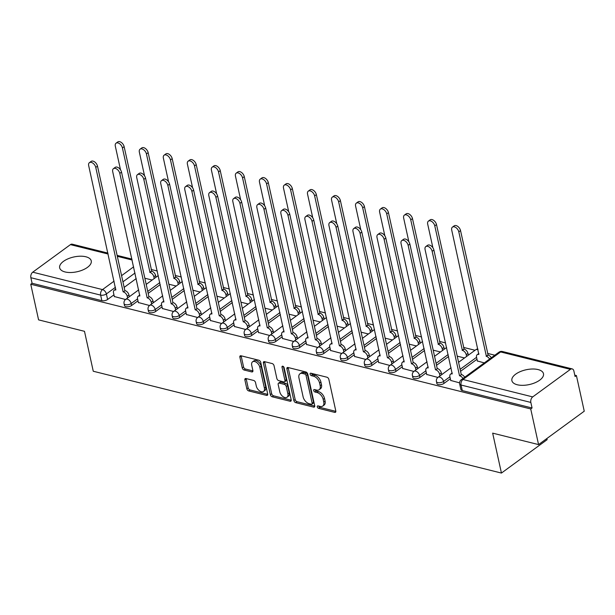 <?xml version="1.0" encoding="UTF-8"?>
<svg xmlns="http://www.w3.org/2000/svg" width="615" height="615" viewBox="0 0 615 615"><rect width="100%" height="100%" fill="white"/><g stroke="black" fill="none" stroke-linecap="round" stroke-linejoin="round"><path stroke-width="0.92" d="M317.286 406.869A1.422 0.861 -126.2 0 0 318.616 408.36L334.675 412.373A2.037 1.23 -126.2 0 0 335.49 412.258A2.037 1.23 -126.2 0 0 335.805 410.989L328.848 379.355A2.037 1.23 -126.2 0 0 326.949 377.218L310.882 373.213A1.422 0.861 -126.2 0 0 310.314 373.29A1.422 0.861 -126.2 0 0 310.098 374.181A1.422 0.861 -126.2 0 0 311.428 375.673L313.504 376.188A6.511 3.951 -126.2 0 1 319.577 383.022L320.161 385.659A6.511 3.951 -126.2 0 1 319.162 389.71A6.511 3.951 -126.2 0 1 316.556 390.079L314.48 389.556A1.422 0.861 -126.2 0 0 313.904 389.641A1.422 0.861 -126.2 0 0 313.688 390.525A1.422 0.861 -126.2 0 0 315.018 392.016L317.094 392.539A6.511 3.951 -126.2 0 1 323.175 399.366L323.751 402.002A6.511 3.951 -126.2 0 1 322.76 406.054A6.511 3.951 -126.2 0 1 320.154 406.423L318.07 405.9A1.422 0.861 -126.2 0 0 317.501 405.985A1.422 0.861 -126.2 0 0 317.286 406.869M318.655 406.046A1.422 0.861 -126.2 0 0 319.946 407.391L335.852 411.358M311.467 373.359A1.422 0.861 -126.2 0 0 312.758 374.696L314.834 375.219L313.504 376.188M315.065 389.702A1.422 0.861 -126.2 0 0 316.348 391.048L318.432 391.563L317.094 392.539M517.3 384.767A16.175 7.565 -12.4 0 0 535.027 382.753A16.175 7.565 -12.4 0 0 543.491 373.697A16.175 7.565 -12.4 0 0 538.079 369.577A16.175 7.565 -12.4 0 0 520.351 371.583A16.175 7.565 -12.4 0 0 511.888 380.647A16.175 7.565 -12.4 0 0 517.3 384.767M65.075 271.953A16.175 7.565 -12.4 0 0 82.794 269.947A16.175 7.565 -12.4 0 0 91.258 260.891A16.175 7.565 -12.4 0 0 85.846 256.77A16.175 7.565 -12.4 0 0 68.127 258.777A16.175 7.565 -12.4 0 0 59.663 267.832A16.175 7.565 -12.4 0 0 65.075 271.953M246 378.54A2.037 1.23 -126.2 0 0 245.185 378.656A2.037 1.23 -126.2 0 0 244.878 379.916L246.83 388.795A2.037 1.23 -126.2 0 0 248.721 390.932L266.564 395.384A2.037 1.23 -126.2 0 0 267.379 395.268A2.037 1.23 -126.2 0 0 267.694 394L260.737 362.366A2.037 1.23 -126.2 0 0 258.838 360.229L240.995 355.778A2.037 1.23 -126.2 0 0 240.181 355.893A2.037 1.23 -126.2 0 0 239.873 357.161L242.225 367.878A2.037 1.23 -126.2 0 0 244.124 370.015L251.758 371.921A2.037 1.23 -126.2 0 0 252.573 371.806A2.037 1.23 -126.2 0 0 252.888 370.538L251.72 365.225A5.443 3.298 -126.2 0 1 252.55 361.835A5.443 3.298 -126.2 0 1 256.678 362.496A5.443 3.298 -126.2 0 1 259.807 367.24L264.389 388.065A5.443 3.298 -126.2 0 1 263.558 391.455A5.443 3.298 -126.2 0 1 259.43 390.786A5.443 3.298 -126.2 0 1 256.294 386.051L255.532 382.576A2.037 1.23 -126.2 0 0 253.634 380.447L246 378.54M532.713 396.906L570.413 369.354A4.151 2.668 104 0 1 572.204 368.908A4.151 2.668 104 0 1 573.864 370.983L575.087 376.534L576.416 375.565L584.25 411.197L538.563 444.591L492.661 433.137L501.44 473.066L93.265 371.245L84.486 331.316L38.584 319.869L30.75 284.238L530.73 408.952L532.06 407.983L530.837 402.433L461.066 385.028A4.151 1.937 167.6 0 1 459.674 383.968L460.896 389.518A4.151 1.937 167.6 0 0 462.288 390.579L461.066 385.028A4.151 2.668 104 0 1 462.941 379.493L532.713 396.906A4.151 2.668 104 0 0 530.837 402.433M538.563 444.591L530.73 408.952M293.847 400.526A2.037 1.23 -126.2 0 0 295.746 402.656L313.589 407.107A2.037 1.23 -126.2 0 0 314.403 406.999A2.037 1.23 -126.2 0 0 314.711 405.731L307.754 374.089A2.037 1.23 -126.2 0 0 305.855 371.96L288.02 367.509A2.037 1.23 -126.2 0 0 287.205 367.624A2.037 1.23 -126.2 0 0 286.89 368.885L293.847 400.526L295.177 399.55A2.037 1.23 -126.2 0 0 297.076 401.687L314.757 406.1M290.072 401.241L272.237 396.798A2.037 1.23 -126.2 0 1 270.339 394.661L263.381 363.027A2.037 1.23 -126.2 0 1 263.689 361.758A2.037 1.23 -126.2 0 1 264.504 361.643L272.145 363.55A2.037 1.23 -126.2 0 1 274.036 365.679L276.858 378.509A2.037 1.23 -126.2 0 0 278.756 380.647L283.822 381.907A2.037 1.23 -126.2 0 0 284.637 381.8A2.037 1.23 -126.2 0 0 284.953 380.531L282.016 367.17A1.422 0.861 -126.2 0 1 282.231 366.286A1.422 0.861 -126.2 0 1 283.307 366.463A1.422 0.861 -126.2 0 1 284.13 367.701L291.203 399.865A2.037 1.23 -126.2 0 1 290.887 401.134A2.037 1.23 -126.2 0 1 290.072 401.241L291.249 400.388M136.222 278.572L124.153 287.389M113.96 294.839L107.602 299.49L106.38 293.939A4.151 1.937 167.6 0 1 100.637 295.115L30.865 277.711A4.151 2.668 -76 0 1 32.741 272.184L70.433 244.632A4.151 2.668 -76 0 1 72.224 244.186L107.909 253.088M576.416 375.565L574.779 375.158M494.829 355.209L487.534 353.394M475.041 350.273L463.51 347.398M445.606 342.932L439.479 341.402M421.582 336.935L415.448 335.406M397.551 330.947L391.424 329.417M373.52 324.951L367.393 323.421M349.497 318.954L343.362 317.425M325.466 312.966L319.339 311.436M301.435 306.97L295.308 305.44M277.411 300.973L271.276 299.444M253.38 294.977L247.253 293.447M229.349 288.989L223.222 287.459M205.325 282.992L199.191 281.462M181.294 276.996L175.167 275.466M157.271 271.007L151.136 269.478M546.873 438.51L547.127 439.679L501.44 473.066M30.75 284.238L32.08 283.261L30.865 277.711M477.371 360.982L484.305 362.904M450.726 380.447L459.59 382.853M426.702 374.458L437.88 377.433M402.671 368.462L413.857 371.445M378.64 362.466L389.825 365.448M354.617 356.477L365.794 359.452M330.586 350.481L341.771 353.464M306.554 344.485L317.74 347.467M282.531 338.488L293.709 341.471M258.5 332.5L269.685 335.483M234.469 326.504L245.654 329.486M210.445 320.507L221.623 323.49M186.414 314.519L197.6 317.494M162.383 308.522L173.568 311.505M138.36 302.526L149.537 305.509M160.246 284.568L148.184 293.386M137.983 300.835L131.633 305.478L131.195 303.51A4.151 1.937 167.6 0 1 126.89 304.832A4.151 1.937 167.6 0 1 124.069 303.633L124.499 305.601A4.151 1.937 -12.4 0 0 127.328 306.808A4.151 1.937 -12.4 0 0 131.633 305.478M184.277 290.557L172.215 299.374M162.014 306.831L155.656 311.474L155.226 309.506A4.151 1.937 167.6 0 1 150.921 310.829A4.151 1.937 167.6 0 1 148.092 309.629L148.53 311.597A4.151 1.937 -12.4 0 0 151.352 312.797A4.151 1.937 -12.4 0 0 155.656 311.474M208.308 296.553L196.239 305.371M186.045 312.827L179.688 317.471L179.257 315.503A4.151 1.937 167.6 0 1 174.952 316.825A4.151 1.937 167.6 0 1 172.123 315.618L172.554 317.594A4.151 1.937 -12.4 0 0 175.383 318.793A4.151 1.937 -12.4 0 0 179.688 317.471M232.332 302.549L220.27 311.367M210.069 318.816L203.719 323.467L203.281 321.491A4.151 1.937 167.6 0 1 198.976 322.814A4.151 1.937 167.6 0 1 196.154 321.614L196.585 323.582A4.151 1.937 -12.4 0 0 199.414 324.789A4.151 1.937 -12.4 0 0 203.719 323.467M256.363 308.538L244.301 317.355M234.1 324.812L227.742 329.456L227.312 327.488A4.151 1.937 167.6 0 1 223.007 328.81A4.151 1.937 167.6 0 1 220.178 327.611L220.616 329.579A4.151 1.937 -12.4 0 0 223.437 330.778A4.151 1.937 -12.4 0 0 227.742 329.456M280.394 314.534L268.325 323.352M258.131 330.809L251.773 335.452L251.343 333.484A4.151 1.937 167.6 0 1 247.038 334.806A4.151 1.937 167.6 0 1 244.209 333.607L244.639 335.575A4.151 1.937 -12.4 0 0 247.468 336.774A4.151 1.937 -12.4 0 0 251.773 335.452M304.417 320.53L292.356 329.348M282.154 336.797L275.804 341.448L275.366 339.472A4.151 1.937 167.6 0 1 271.061 340.802A4.151 1.937 167.6 0 1 268.24 339.595L268.67 341.571A4.151 1.937 -12.4 0 0 271.499 342.77A4.151 1.937 -12.4 0 0 275.804 341.448M328.448 326.519L316.379 335.344M306.185 342.793L299.828 347.437L299.397 345.469A4.151 1.937 167.6 0 1 295.092 346.791A4.151 1.937 167.6 0 1 292.263 345.592L292.702 347.56A4.151 1.937 -12.4 0 0 295.523 348.767A4.151 1.937 -12.4 0 0 299.828 347.437M352.48 332.515L340.41 341.333M330.217 348.79L323.859 353.433L323.429 351.465A4.151 1.937 167.6 0 1 319.124 352.787A4.151 1.937 167.6 0 1 316.295 351.588L316.725 353.556A4.151 1.937 -12.4 0 0 319.554 354.755A4.151 1.937 -12.4 0 0 323.859 353.433M376.503 338.511L364.441 347.329M354.24 354.786L347.89 359.429L347.452 357.461A4.151 1.937 167.6 0 1 343.147 358.783A4.151 1.937 167.6 0 1 340.326 357.576L340.756 359.552A4.151 1.937 -12.4 0 0 343.585 360.751A4.151 1.937 -12.4 0 0 347.89 359.429M400.534 344.508L388.465 353.325M378.271 360.774L371.914 365.418L371.483 363.45A4.151 1.937 167.6 0 1 367.178 364.772A4.151 1.937 167.6 0 1 364.349 363.573L364.78 365.541A4.151 1.937 -12.4 0 0 367.609 366.748A4.151 1.937 -12.4 0 0 371.914 365.418M424.565 350.496L412.496 359.314M402.302 366.771L395.945 371.414L395.514 369.446A4.151 1.937 167.6 0 1 391.209 370.768A4.151 1.937 167.6 0 1 388.38 369.569L388.811 371.537A4.151 1.937 -12.4 0 0 391.64 372.736A4.151 1.937 -12.4 0 0 395.945 371.414M448.589 356.492L436.527 365.31M426.326 372.767L419.976 377.41L419.538 375.442A4.151 1.937 167.6 0 1 415.233 376.764A4.151 1.937 167.6 0 1 412.404 375.565L412.842 377.533A4.151 1.937 -12.4 0 0 415.671 378.732A4.151 1.937 -12.4 0 0 419.976 377.41M476.994 359.291L460.55 371.306M450.357 378.755L443.999 383.406L443.569 381.431A4.151 1.937 167.6 0 1 439.264 382.761A4.151 1.937 167.6 0 1 436.435 381.554L436.865 383.522A4.151 1.937 -12.4 0 0 439.694 384.729A4.151 1.937 -12.4 0 0 443.999 383.406M114.329 296.53L125.514 299.513M32.08 283.261L101.859 300.666A4.151 1.937 -12.4 0 0 107.602 299.49M532.06 407.983L462.288 390.579M457.222 356.147L464.517 357.961M433.191 350.15L440.486 351.972M409.167 344.154L416.463 345.976M385.136 338.165L392.432 339.98M361.105 332.169L368.4 333.991M337.082 326.173L344.377 327.995M313.05 320.184L320.346 321.999M289.019 314.188L296.315 316.01M264.996 308.192L272.291 310.014M240.965 302.196L248.26 304.018M216.934 296.207L224.229 298.021M192.91 290.211L200.206 292.033M168.879 284.215L176.174 286.036M144.848 278.226L152.143 280.04M322.76 406.054L324.09 405.085A6.511 3.951 -126.2 0 0 325.081 401.034L323.751 402.002M318.432 391.563A6.511 3.951 -126.2 0 1 324.505 398.397L325.081 401.034M319.162 389.71L320.5 388.734A6.511 3.951 -126.2 0 0 321.491 384.683L320.161 385.659M314.834 375.219A6.511 3.951 -126.2 0 1 320.907 382.046L321.491 384.683M288.174 367.547A2.037 1.23 -126.2 0 0 288.22 367.916L295.177 399.55M311.382 404.232A1.422 0.861 -126.2 0 0 311.951 404.155A1.422 0.861 -126.2 0 0 312.166 403.271L306.062 375.496A1.422 0.861 -126.2 0 0 304.733 374.005L302.542 373.459A6.511 3.951 -126.2 0 0 299.936 373.82A6.511 3.951 -126.2 0 0 298.944 377.871L303.118 396.86A6.511 3.951 -126.2 0 0 309.191 403.686L311.382 404.232M311.951 404.155L313.281 403.179A1.422 0.861 -126.2 0 0 313.504 402.295L312.166 403.271M299.936 373.82L301.265 372.851A6.511 3.951 -126.2 0 1 303.871 372.482L306.07 373.028A1.422 0.861 -126.2 0 1 307.392 374.527L313.504 402.295M291.249 400.234L273.567 395.822L272.237 396.798M264.665 361.682A2.037 1.23 -126.2 0 0 264.711 362.05L271.669 393.685A2.037 1.23 -126.2 0 0 273.567 395.822M284.637 381.8L285.967 380.823A2.037 1.23 -126.2 0 0 286.283 379.555L283.423 366.548M279.787 391.824A5.443 3.298 -126.2 0 0 282.915 396.567A5.443 3.298 -126.2 0 0 287.044 397.229A5.443 3.298 -126.2 0 0 287.874 393.846L286.259 386.504A2.037 1.23 -126.2 0 0 284.368 384.375L279.302 383.107A2.037 1.23 -126.2 0 0 278.487 383.222A2.037 1.23 -126.2 0 0 278.172 384.49L279.787 391.824M287.044 397.229L288.381 396.26A5.443 3.298 -126.2 0 0 289.211 392.87L287.874 393.846M278.487 383.222L279.817 382.246A2.037 1.23 -126.2 0 1 280.632 382.138L285.698 383.399A2.037 1.23 -126.2 0 1 287.597 385.536L289.211 392.87M263.558 391.455L264.888 390.479A5.443 3.298 -126.2 0 0 265.718 387.096L264.389 388.065M252.55 361.835L253.88 360.859A5.443 3.298 -126.2 0 1 258.008 361.528A5.443 3.298 -126.2 0 1 261.137 366.263L265.718 387.096M241.157 355.816A2.037 1.23 -126.2 0 0 241.203 356.185L243.563 366.909A2.037 1.23 -126.2 0 0 245.462 369.038L252.934 370.907M246.161 378.579A2.037 1.23 -126.2 0 0 246.208 378.948L248.16 387.819A2.037 1.23 -126.2 0 0 250.059 389.956L267.74 394.369M489.594 359.037A4.151 2.514 -126.2 0 0 486.396 356.354L458.805 231.847A4.774 2.89 -126.2 0 0 456.061 227.696A4.774 2.89 -126.2 0 0 452.448 227.112A4.774 2.89 -126.2 0 0 451.718 230.079L478.847 354.471A4.151 2.514 -126.2 0 0 477.186 354.701A4.151 2.514 -126.2 0 0 476.556 357.284L477.409 361.182M452.448 227.112L454.178 225.851A4.774 2.89 53.8 0 1 457.791 226.428A4.774 2.89 53.8 0 1 460.535 230.579L488.126 355.086A4.151 2.514 53.8 0 1 491.324 357.769M487.895 355.032L486.165 356.293M462.957 378.502A4.151 2.514 -126.2 0 0 459.759 375.827L461.488 374.558A4.151 2.514 53.8 0 1 464.686 377.241M459.528 375.765L432.161 251.32A4.774 2.89 -126.2 0 0 429.424 247.168A4.774 2.89 -126.2 0 0 425.803 246.584L427.54 245.316A4.774 2.89 53.8 0 1 431.153 245.9A4.774 2.89 53.8 0 1 433.898 250.051L461.258 374.504M425.803 246.584A4.774 2.89 -126.2 0 0 425.08 249.552L452.21 373.943A4.151 2.514 -126.2 0 0 450.549 374.174A4.151 2.514 -126.2 0 0 449.919 376.757L450.772 380.654M466.616 356.431L466.239 354.709A4.151 2.514 -126.2 0 0 462.365 350.358L434.774 225.851A4.774 2.89 -126.2 0 0 432.038 221.7A4.774 2.89 -126.2 0 0 428.417 221.116A4.774 2.89 -126.2 0 0 427.686 224.083L432.899 247.768M428.417 221.116L430.146 219.855A4.774 2.89 53.8 0 1 433.767 220.439A4.774 2.89 53.8 0 1 436.504 224.59L464.102 349.097A4.151 2.514 53.8 0 1 467.969 353.44L466.239 354.709M468.346 355.163L467.969 353.44M463.871 349.036L462.134 350.304M442.585 350.435L442.208 348.713A4.151 2.514 -126.2 0 0 438.341 344.362L410.743 219.863A4.774 2.89 -126.2 0 0 408.006 215.711A4.774 2.89 -126.2 0 0 404.386 215.127A4.774 2.89 -126.2 0 0 403.663 218.094L408.867 241.772M404.386 215.127L406.123 213.859A4.774 2.89 53.8 0 1 409.736 214.443A4.774 2.89 53.8 0 1 412.481 218.594L440.071 343.101A4.151 2.514 53.8 0 1 443.938 347.452L442.208 348.713M444.314 349.174L443.938 347.452M439.84 343.039L438.111 344.308M439.971 375.903L439.594 374.181A4.151 2.514 -126.2 0 0 435.727 369.83L437.457 368.562A4.151 2.514 53.8 0 1 441.324 372.913L441.708 374.635M435.497 369.769L408.137 245.324A4.774 2.89 -126.2 0 0 405.393 241.172A4.774 2.89 -126.2 0 0 401.779 240.588L403.509 239.327A4.774 2.89 53.8 0 1 407.122 239.904A4.774 2.89 53.8 0 1 409.867 244.063L437.227 368.508M401.779 240.588A4.774 2.89 -126.2 0 0 401.049 243.555L428.178 367.947A4.151 2.514 -126.2 0 0 426.518 368.177A4.151 2.514 -126.2 0 0 425.888 370.76L426.741 374.658M415.948 369.907L415.563 368.185A4.151 2.514 -126.2 0 0 411.696 363.834L413.434 362.573A4.151 2.514 53.8 0 1 417.301 366.917L417.677 368.639M411.466 363.78L384.106 239.327A4.774 2.89 -126.2 0 0 381.369 235.176A4.774 2.89 -126.2 0 0 377.748 234.599L379.478 233.331A4.774 2.89 53.8 0 1 383.099 233.915A4.774 2.89 53.8 0 1 385.836 238.067L413.203 362.512M377.748 234.599A4.774 2.89 -126.2 0 0 377.018 237.567L404.155 361.951A4.151 2.514 -126.2 0 0 402.494 362.189A4.151 2.514 -126.2 0 0 401.856 364.764L402.717 368.662M418.554 344.446L418.177 342.724A4.151 2.514 -126.2 0 0 414.31 338.373L386.72 213.866A4.774 2.89 -126.2 0 0 383.975 209.715A4.774 2.89 -126.2 0 0 380.362 209.131A4.774 2.89 -126.2 0 0 379.632 212.098L384.836 235.776M380.362 209.131L382.092 207.862A4.774 2.89 53.8 0 1 385.705 208.447A4.774 2.89 53.8 0 1 388.449 212.598L416.04 337.105A4.151 2.514 53.8 0 1 419.907 341.456L418.177 342.724M420.291 343.178L419.907 341.456M415.809 337.051L414.079 338.312M394.53 338.45L394.154 336.728A4.151 2.514 -126.2 0 0 390.279 332.377L362.689 207.87A4.774 2.89 -126.2 0 0 359.952 203.719A4.774 2.89 -126.2 0 0 356.331 203.135A4.774 2.89 -126.2 0 0 355.601 206.102L360.813 229.779M356.331 203.135L358.061 201.874A4.774 2.89 53.8 0 1 361.682 202.458A4.774 2.89 53.8 0 1 364.418 206.609L392.016 331.108A4.151 2.514 53.8 0 1 395.883 335.459L394.154 336.728M396.26 337.181L395.883 335.459M391.786 331.055L390.048 332.323M370.499 332.454L370.122 330.732A4.151 2.514 -126.2 0 0 366.256 326.381L338.657 201.881A4.774 2.89 -126.2 0 0 335.921 197.722A4.774 2.89 -126.2 0 0 332.3 197.146A4.774 2.89 -126.2 0 0 331.577 200.113L336.782 223.791M332.3 197.146L334.037 195.878A4.774 2.89 53.8 0 1 337.65 196.462A4.774 2.89 53.8 0 1 340.395 200.613L367.985 325.12A4.151 2.514 53.8 0 1 371.852 329.471L370.122 330.732M372.229 331.193L371.852 329.471M367.755 325.058L366.025 326.327M391.916 363.911L391.54 362.189A4.151 2.514 -126.2 0 0 387.673 357.845L389.403 356.577A4.151 2.514 53.8 0 1 393.269 360.928L393.646 362.65M387.442 357.784L360.075 233.339A4.774 2.89 -126.2 0 0 357.338 229.187A4.774 2.89 -126.2 0 0 353.717 228.603L355.455 227.335A4.774 2.89 53.8 0 1 359.068 227.919A4.774 2.89 53.8 0 1 361.812 232.07L389.172 356.516M353.717 228.603A4.774 2.89 -126.2 0 0 352.995 231.571L380.124 355.962A4.151 2.514 -126.2 0 0 378.463 356.193A4.151 2.514 -126.2 0 0 377.833 358.776L378.686 362.673M367.885 357.922L367.509 356.2A4.151 2.514 -126.2 0 0 363.642 351.849L365.372 350.581A4.151 2.514 53.8 0 1 369.238 354.932L369.623 356.654M363.411 351.788L336.051 227.342A4.774 2.89 -126.2 0 0 333.307 223.191A4.774 2.89 -126.2 0 0 329.694 222.607L331.424 221.346A4.774 2.89 53.8 0 1 335.037 221.923A4.774 2.89 53.8 0 1 337.781 226.074L365.141 350.527M329.694 222.607A4.774 2.89 -126.2 0 0 328.964 225.574L356.093 349.966A4.151 2.514 -126.2 0 0 354.432 350.196A4.151 2.514 -126.2 0 0 353.802 352.779L354.655 356.677M343.862 351.926L343.485 350.204A4.151 2.514 -126.2 0 0 339.611 345.853L341.348 344.592A4.151 2.514 53.8 0 1 345.215 348.936L345.592 350.658M339.38 345.799L312.02 221.346A4.774 2.89 -126.2 0 0 309.284 217.195A4.774 2.89 -126.2 0 0 305.663 216.611L307.392 215.35A4.774 2.89 53.8 0 1 311.013 215.934A4.774 2.89 53.8 0 1 313.75 220.085L341.117 344.531M305.663 216.611A4.774 2.89 -126.2 0 0 304.932 219.578L332.069 343.97A4.151 2.514 -126.2 0 0 330.409 344.2A4.151 2.514 -126.2 0 0 329.771 346.783L330.632 350.681M346.468 326.457L346.091 324.735A4.151 2.514 -126.2 0 0 342.224 320.392L314.634 195.885A4.774 2.89 -126.2 0 0 311.89 191.734A4.774 2.89 -126.2 0 0 308.276 191.15A4.774 2.89 -126.2 0 0 307.546 194.117L312.751 217.795M308.276 191.15L310.006 189.881A4.774 2.89 53.8 0 1 313.619 190.465A4.774 2.89 53.8 0 1 316.364 194.617L343.954 319.124A4.151 2.514 53.8 0 1 347.821 323.475L346.091 324.735M348.205 325.197L347.821 323.475M343.724 319.062L341.994 320.33M319.831 345.93L319.454 344.208A4.151 2.514 -126.2 0 0 315.587 339.857L317.317 338.596A4.151 2.514 53.8 0 1 321.184 342.947L321.56 344.669M315.357 339.803L287.989 215.358A4.774 2.89 -126.2 0 0 285.252 211.206A4.774 2.89 -126.2 0 0 281.632 210.622L283.369 209.354A4.774 2.89 53.8 0 1 286.982 209.938A4.774 2.89 53.8 0 1 289.726 214.089L317.086 338.534M281.632 210.622A4.774 2.89 -126.2 0 0 280.909 213.589L308.038 337.981A4.151 2.514 -126.2 0 0 306.378 338.212A4.151 2.514 -126.2 0 0 305.747 340.787L306.601 344.692M322.445 320.469L322.068 318.747A4.151 2.514 -126.2 0 0 318.193 314.396L290.603 189.889A4.774 2.89 -126.2 0 0 287.866 185.738A4.774 2.89 -126.2 0 0 284.245 185.153A4.774 2.89 -126.2 0 0 283.515 188.121L288.727 211.798M284.245 185.153L285.975 183.893A4.774 2.89 53.8 0 1 289.596 184.469A4.774 2.89 53.8 0 1 292.333 188.628L319.931 313.127A4.151 2.514 53.8 0 1 323.798 317.478L322.068 318.747M324.174 319.2L323.798 317.478M319.7 313.073L317.963 314.334M295.8 339.941L295.423 338.219A4.151 2.514 -126.2 0 0 291.556 333.868L293.286 332.6A4.151 2.514 53.8 0 1 297.153 336.951L297.537 338.673M291.325 333.807L263.966 209.361A4.774 2.89 -126.2 0 0 261.221 205.21A4.774 2.89 -126.2 0 0 257.608 204.626L259.338 203.357A4.774 2.89 53.8 0 1 262.951 203.942A4.774 2.89 53.8 0 1 265.695 208.093L293.055 332.546M257.608 204.626A4.774 2.89 -126.2 0 0 256.878 207.593L284.007 331.985A4.151 2.514 -126.2 0 0 282.346 332.215A4.151 2.514 -126.2 0 0 281.716 334.798L282.569 338.696M298.413 314.473L298.037 312.751A4.151 2.514 -126.2 0 0 294.17 308.399L266.572 183.893A4.774 2.89 -126.2 0 0 263.835 179.741A4.774 2.89 -126.2 0 0 260.214 179.165A4.774 2.89 -126.2 0 0 259.492 182.132L264.696 205.81M260.214 179.165L261.952 177.896A4.774 2.89 53.8 0 1 265.565 178.481A4.774 2.89 53.8 0 1 268.309 182.632L295.9 307.139A4.151 2.514 53.8 0 1 299.766 311.482L298.037 312.751M300.143 313.204L299.766 311.482M295.669 307.077L293.939 308.346M271.776 333.945L271.4 332.223A4.151 2.514 -126.2 0 0 267.525 327.872L269.262 326.603A4.151 2.514 53.8 0 1 273.129 330.955L273.506 332.677M267.294 327.818L239.935 203.365A4.774 2.89 -126.2 0 0 237.198 199.214A4.774 2.89 -126.2 0 0 233.577 198.63L235.307 197.369A4.774 2.89 53.8 0 1 238.928 197.953A4.774 2.89 53.8 0 1 241.664 202.104L269.032 326.55M233.577 198.63A4.774 2.89 -126.2 0 0 232.847 201.597L259.984 325.988A4.151 2.514 -126.2 0 0 258.323 326.219A4.151 2.514 -126.2 0 0 257.685 328.802L258.546 332.7M274.39 308.476L274.006 306.754A4.151 2.514 -126.2 0 0 270.139 302.411L242.548 177.904A4.774 2.89 -126.2 0 0 239.804 173.753A4.774 2.89 -126.2 0 0 236.191 173.169A4.774 2.89 -126.2 0 0 235.46 176.136L240.665 199.814M236.191 173.169L237.92 171.9A4.774 2.89 53.8 0 1 241.541 172.484A4.774 2.89 53.8 0 1 244.278 176.636L271.868 301.142A4.151 2.514 53.8 0 1 275.743 305.494L274.006 306.754M276.12 307.216L275.743 305.494M271.638 301.081L269.908 302.349M247.745 327.949L247.368 326.227A4.151 2.514 -126.2 0 0 243.502 321.876L245.231 320.615A4.151 2.514 53.8 0 1 249.098 324.966L249.475 326.688M243.271 321.822L215.903 197.377A4.774 2.89 -126.2 0 0 213.167 193.218A4.774 2.89 -126.2 0 0 209.546 192.641L211.283 191.373A4.774 2.89 53.8 0 1 214.896 191.957A4.774 2.89 53.8 0 1 217.641 196.108L245.001 320.553M209.546 192.641A4.774 2.89 -126.2 0 0 208.823 195.608L235.952 319.992A4.151 2.514 -126.2 0 0 234.292 320.231A4.151 2.514 -126.2 0 0 233.662 322.806L234.515 326.703M250.359 302.488L249.982 300.766A4.151 2.514 -126.2 0 0 246.108 296.415L218.517 171.908A4.774 2.89 -126.2 0 0 215.78 167.757A4.774 2.89 -126.2 0 0 212.16 167.172A4.774 2.89 -126.2 0 0 211.429 170.14L216.641 193.817M212.16 167.172L213.889 165.904A4.774 2.89 53.8 0 1 217.51 166.488A4.774 2.89 53.8 0 1 220.247 170.639L247.845 295.146A4.151 2.514 53.8 0 1 251.712 299.497L249.982 300.766M252.089 301.219L251.712 299.497M247.614 295.092L245.877 296.353M223.714 321.953L223.337 320.231A4.151 2.514 -126.2 0 0 219.47 315.887L221.2 314.619A4.151 2.514 53.8 0 1 225.067 318.97L225.451 320.692M219.24 315.826L191.88 191.38A4.774 2.89 -126.2 0 0 189.136 187.229A4.774 2.89 -126.2 0 0 185.522 186.645L187.252 185.376A4.774 2.89 53.8 0 1 190.865 185.961A4.774 2.89 53.8 0 1 193.61 190.112L220.97 314.557M185.522 186.645A4.774 2.89 -126.2 0 0 184.792 189.612L211.921 314.004A4.151 2.514 -126.2 0 0 210.261 314.234A4.151 2.514 -126.2 0 0 209.63 316.817L210.484 320.715M226.328 296.492L225.951 294.769A4.151 2.514 -126.2 0 0 222.084 290.418L194.494 165.912A4.774 2.89 -126.2 0 0 191.749 161.76A4.774 2.89 -126.2 0 0 188.136 161.176A4.774 2.89 -126.2 0 0 187.406 164.144L192.61 187.829M188.136 161.176L189.866 159.915A4.774 2.89 53.8 0 1 193.479 160.5A4.774 2.89 53.8 0 1 196.223 164.651L223.814 289.15A4.151 2.514 53.8 0 1 227.681 293.501L225.951 294.769M228.057 295.223L227.681 293.501M223.583 289.096L221.854 290.365M199.691 315.964L199.314 314.242A4.151 2.514 -126.2 0 0 195.439 309.891L197.177 308.622A4.151 2.514 53.8 0 1 201.043 312.974L201.42 314.696M195.209 309.829L167.849 185.384A4.774 2.89 -126.2 0 0 165.112 181.233A4.774 2.89 -126.2 0 0 161.491 180.649L163.221 179.388A4.774 2.89 53.8 0 1 166.842 179.964A4.774 2.89 53.8 0 1 169.579 184.123L196.946 308.569M161.491 180.649A4.774 2.89 -126.2 0 0 160.761 183.616L187.898 308.007A4.151 2.514 -126.2 0 0 186.237 308.238A4.151 2.514 -126.2 0 0 185.599 310.821L186.46 314.719M202.304 290.495L201.92 288.773A4.151 2.514 -126.2 0 0 198.053 284.422L170.463 159.923A4.774 2.89 -126.2 0 0 167.718 155.772A4.774 2.89 -126.2 0 0 164.105 155.188A4.774 2.89 -126.2 0 0 163.375 158.155L168.579 181.832M164.105 155.188L165.835 153.919A4.774 2.89 53.8 0 1 169.456 154.503A4.774 2.89 53.8 0 1 172.192 158.655L199.783 283.161A4.151 2.514 53.8 0 1 203.657 287.512L201.92 288.773M204.034 289.235L203.657 287.512M199.552 283.1L197.822 284.368M175.659 309.968L175.283 308.246A4.151 2.514 -126.2 0 0 171.416 303.895L173.146 302.634A4.151 2.514 53.8 0 1 177.012 306.977L177.389 308.699M171.185 303.841L143.818 179.388A4.774 2.89 -126.2 0 0 141.081 175.237A4.774 2.89 -126.2 0 0 137.46 174.66L139.198 173.392A4.774 2.89 53.8 0 1 142.811 173.976A4.774 2.89 53.8 0 1 145.555 178.127L172.915 302.572M137.46 174.66A4.774 2.89 -126.2 0 0 136.738 177.627L163.867 302.011A4.151 2.514 -126.2 0 0 162.206 302.249A4.151 2.514 -126.2 0 0 161.576 304.825L162.429 308.722M178.273 284.507L177.896 282.785A4.151 2.514 -126.2 0 0 174.022 278.434L146.431 153.927A4.774 2.89 -126.2 0 0 143.695 149.776A4.774 2.89 -126.2 0 0 140.074 149.191A4.774 2.89 -126.2 0 0 139.351 152.159L144.556 175.836M140.074 149.191L141.804 147.923A4.774 2.89 53.8 0 1 145.424 148.507A4.774 2.89 53.8 0 1 148.161 152.658L175.759 277.165A4.151 2.514 53.8 0 1 179.626 281.516L177.896 282.785M180.003 283.238L179.626 281.516M175.529 277.111L173.791 278.372M151.628 303.971L151.252 302.249A4.151 2.514 -126.2 0 0 147.385 297.906L149.114 296.638A4.151 2.514 53.8 0 1 152.981 300.989L153.366 302.711M147.154 297.845L119.794 173.399A4.774 2.89 -126.2 0 0 117.05 169.248A4.774 2.89 -126.2 0 0 113.437 168.664L115.166 167.395A4.774 2.89 53.8 0 1 118.78 167.98A4.774 2.89 53.8 0 1 121.524 172.131L148.884 296.576M113.437 168.664A4.774 2.89 -126.2 0 0 112.706 171.631L139.836 296.023A4.151 2.514 -126.2 0 0 138.175 296.253A4.151 2.514 -126.2 0 0 137.545 298.829L138.406 302.734M154.242 278.51L153.865 276.788A4.151 2.514 -126.2 0 0 149.999 272.437L122.408 147.931A4.774 2.89 -126.2 0 0 119.664 143.779A4.774 2.89 -126.2 0 0 116.051 143.195A4.774 2.89 -126.2 0 0 115.32 146.162L120.525 169.84M116.051 143.195L117.78 141.934A4.774 2.89 53.8 0 1 121.393 142.511A4.774 2.89 53.8 0 1 124.138 146.67L151.728 271.169A4.151 2.514 53.8 0 1 155.595 275.52L153.865 276.788M155.972 277.242L155.595 275.52M151.498 271.115L149.768 272.376M127.605 297.983L127.228 296.261A4.151 2.514 -126.2 0 0 123.354 291.91L125.091 290.641A4.151 2.514 53.8 0 1 128.958 294.992L129.335 296.714M123.123 291.848L95.763 167.403A4.774 2.89 -126.2 0 0 93.026 163.252A4.774 2.89 -126.2 0 0 89.406 162.668L91.135 161.399A4.774 2.89 53.8 0 1 94.756 161.983A4.774 2.89 53.8 0 1 97.493 166.135L124.86 290.588M89.406 162.668A4.774 2.89 -126.2 0 0 88.675 165.635L115.812 290.026A4.151 2.514 -126.2 0 0 114.152 290.257A4.151 2.514 -126.2 0 0 113.514 292.84L114.375 296.738M319.946 407.391L318.616 408.36M312.758 374.696L311.428 375.673M316.348 391.048L315.018 392.016M135 273.022L122.931 281.839M115.436 287.32L106.38 293.939A4.151 2.514 53.8 0 0 102.513 289.588L114.075 281.14M121.578 275.658L133.639 266.833M132.14 260.022L117.327 256.324M108.117 254.026L70.433 244.632M32.741 272.184L102.513 289.588A4.151 2.668 104 0 0 100.637 295.115L101.859 300.666M570.413 369.354L500.633 351.941L462.941 379.493A4.151 2.514 -126.2 0 0 461.281 379.732A4.151 4.151 0 0 0 459.674 383.968M159.815 282.593L147.754 291.41M137.552 298.867L131.195 303.51A4.151 2.514 53.8 0 0 127.328 299.159A4.151 2.514 53.8 0 0 125.668 299.397A4.151 4.151 0 0 0 124.069 303.633M183.847 288.589L171.777 297.406M161.584 304.863L155.226 309.506A4.151 2.514 53.8 0 0 151.359 305.155A4.151 2.514 53.8 0 0 149.699 305.386A4.151 4.151 0 0 0 148.092 309.629M207.87 294.585L195.808 303.403M185.607 310.852L179.257 315.503A4.151 2.514 53.8 0 0 175.383 311.152A4.151 2.514 53.8 0 0 173.722 311.382A4.151 4.151 0 0 0 172.123 315.618M231.901 300.574L219.839 309.399M209.638 316.848L203.281 321.491A4.151 2.514 53.8 0 0 199.414 317.14A4.151 2.514 53.8 0 0 197.753 317.378A4.151 4.151 0 0 0 196.154 321.614M255.932 306.57L243.863 315.387M233.669 322.844L227.312 327.488A4.151 2.514 53.8 0 0 223.445 323.136A4.151 2.514 53.8 0 0 221.784 323.367A4.151 4.151 0 0 0 220.178 327.611M279.956 312.566L267.894 321.384M257.693 328.833L251.343 333.484A4.151 2.514 53.8 0 0 247.468 329.133A4.151 2.514 53.8 0 0 245.808 329.363A4.151 4.151 0 0 0 244.209 333.607M303.987 318.562L291.925 327.38M281.724 334.829L275.366 339.472A4.151 2.514 53.8 0 0 271.499 335.129A4.151 2.514 53.8 0 0 269.839 335.36A4.151 4.151 0 0 0 268.24 339.595M328.018 324.551L315.949 333.368M305.755 340.825L299.397 345.469A4.151 2.514 53.8 0 0 295.531 341.117A4.151 2.514 53.8 0 0 293.87 341.356A4.151 4.151 0 0 0 292.263 345.592M352.041 330.547L339.98 339.365M329.778 346.822L323.429 351.465A4.151 2.514 53.8 0 0 319.554 347.114A4.151 2.514 53.8 0 0 317.894 347.344A4.151 4.151 0 0 0 316.295 351.588M376.072 336.543L364.003 345.361M353.81 352.81L347.452 357.461A4.151 2.514 53.8 0 0 343.585 353.11A4.151 2.514 53.8 0 0 341.925 353.341A4.151 4.151 0 0 0 340.326 357.576M400.104 342.532L388.034 351.35M377.841 358.806L371.483 363.45A4.151 2.514 53.8 0 0 367.616 359.099A4.151 2.514 53.8 0 0 365.956 359.337A4.151 4.151 0 0 0 364.349 363.573M424.127 348.528L412.065 357.346M401.864 364.803L395.514 369.446A4.151 2.514 53.8 0 0 391.64 365.095A4.151 2.514 53.8 0 0 389.979 365.325A4.151 4.151 0 0 0 388.38 369.569M448.158 354.524L436.089 363.342M425.895 370.791L419.538 375.442A4.151 2.514 53.8 0 0 415.671 371.091A4.151 2.514 53.8 0 0 414.01 371.322A4.151 4.151 0 0 0 412.404 375.565M476.563 357.315L460.12 369.338M449.926 376.787L443.569 381.431A4.151 2.514 53.8 0 0 439.702 377.087A4.151 2.514 53.8 0 0 438.041 377.318A4.151 4.151 0 0 0 436.435 381.554M458.575 362.304L475.733 349.766A4.151 2.514 53.8 0 1 477.394 349.535A4.151 2.514 -126.2 0 1 478.032 349.758M498.973 352.18A4.151 2.514 -126.2 0 1 500.633 351.941A4.151 2.668 -76 0 1 502.424 351.503A4.151 4.151 0 0 0 498.973 352.18L461.281 379.732M324.505 398.397L323.175 399.366M320.907 382.046L319.577 383.022M335.844 411.512L334.675 412.373M288.22 367.916L286.89 368.885M314.757 406.254L313.589 407.107M297.076 401.687L295.746 402.656M307.392 374.527L306.062 375.496M306.07 373.028L304.733 374.005M303.871 372.482L302.542 373.459M271.669 393.685L270.339 394.661M264.711 362.05L263.381 363.027M286.283 379.555L284.953 380.531M283.138 366.348L282.016 367.17M287.597 385.536L286.259 386.504M285.698 383.399L284.368 384.375M280.632 382.138L279.302 383.107M261.137 366.263L259.807 367.24M252.934 371.06L251.758 371.921M245.462 369.038L244.124 370.015M243.563 366.909L242.225 367.878M241.203 356.185L239.873 357.161M267.733 394.523L266.564 395.384M250.059 389.956L248.721 390.932M248.16 387.819L246.83 388.795M246.208 378.948L244.878 379.916M488.126 355.086L486.396 356.354M460.535 230.579L458.805 231.847M459.759 375.827L461.488 374.558M432.161 251.32L433.898 250.051M464.102 349.097L462.365 350.358M436.504 224.59L434.774 225.851M440.071 343.101L438.341 344.362M412.481 218.594L410.743 219.863M435.727 369.83L437.457 368.562M439.594 374.181L441.324 372.913M408.137 245.324L409.867 244.063M411.696 363.834L413.434 362.573M415.563 368.185L417.301 366.917M384.106 239.327L385.836 238.067M416.04 337.105L414.31 338.373M388.449 212.598L386.72 213.866M392.016 331.108L390.279 332.377M364.418 206.609L362.689 207.87M367.985 325.12L366.256 326.381M340.395 200.613L338.657 201.881M387.673 357.845L389.403 356.577M391.54 362.189L393.269 360.928M360.075 233.339L361.812 232.07M363.642 351.849L365.372 350.581M367.509 356.2L369.238 354.932M336.051 227.342L337.781 226.074M339.611 345.853L341.348 344.592M343.485 350.204L345.215 348.936M312.02 221.346L313.75 220.085M343.954 319.124L342.224 320.392M316.364 194.617L314.634 195.885M315.587 339.857L317.317 338.596M319.454 344.208L321.184 342.947M287.989 215.358L289.726 214.089M319.931 313.127L318.193 314.396M292.333 188.628L290.603 189.889M291.556 333.868L293.286 332.6M295.423 338.219L297.153 336.951M263.966 209.361L265.695 208.093M295.9 307.139L294.17 308.399M268.309 182.632L266.572 183.893M267.525 327.872L269.262 326.603M271.4 332.223L273.129 330.955M239.935 203.365L241.664 202.104M271.868 301.142L270.139 302.411M244.278 176.636L242.548 177.904M243.502 321.876L245.231 320.615M247.368 326.227L249.098 324.966M215.903 197.377L217.641 196.108M247.845 295.146L246.108 296.415M220.247 170.639L218.517 171.908M219.47 315.887L221.2 314.619M223.337 320.231L225.067 318.97M191.88 191.38L193.61 190.112M223.814 289.15L222.084 290.418M196.223 164.651L194.494 165.912M195.439 309.891L197.177 308.622M199.314 314.242L201.043 312.974M167.849 185.384L169.579 184.123M199.783 283.161L198.053 284.422M172.192 158.655L170.463 159.923M171.416 303.895L173.146 302.634M175.283 308.246L177.012 306.977M143.818 179.388L145.555 178.127M175.759 277.165L174.022 278.434M148.161 152.658L146.431 153.927M147.385 297.906L149.114 296.638M151.252 302.249L152.981 300.989M119.794 173.399L121.524 172.131M151.728 271.169L149.999 272.437M124.138 146.67L122.408 147.931M123.354 291.91L125.091 290.641M127.228 296.261L128.958 294.992M95.763 167.403L97.493 166.135M438.041 377.318L451.072 367.785M477.863 348.974A4.151 4.151 0 0 0 475.733 349.766M414.01 371.322L427.048 361.797M434.544 356.316L446.613 347.49M389.979 365.325L403.017 355.801M410.52 350.319L422.582 341.502M365.956 359.337L378.986 349.804M386.489 344.323L398.558 335.506M341.925 353.341L354.963 343.816M362.458 338.327L374.527 329.509M317.894 347.344L330.932 337.82M338.435 332.338L350.496 323.521M293.87 341.356L306.9 331.823M314.403 326.342L326.473 317.525M269.839 335.36L282.877 325.835M290.372 320.346L302.442 311.528M245.808 329.363L258.846 319.838M266.349 314.357L278.411 305.54M221.784 323.367L234.815 313.842M242.318 308.361L254.387 299.543M197.753 317.378L210.791 307.846M218.294 302.365L230.356 293.547M173.722 311.382L186.76 301.857M194.263 296.376L206.325 287.551M149.699 305.386L162.729 295.861M170.232 290.38L182.301 281.562M125.668 299.397L138.706 289.865M146.209 284.384L158.27 275.566M131.933 259.084L117.119 255.386M572.204 368.908L502.424 351.503M478.854 353.487L477.186 354.701M450.549 374.174L452.21 372.959M426.518 368.177L428.186 366.963M402.494 362.189L404.155 360.967M378.463 356.193L380.124 354.978M354.432 350.196L356.1 348.982M330.409 344.2L332.069 342.986M306.378 338.212L308.038 336.997M282.346 332.215L284.015 331.001M258.323 326.219L259.984 325.004M234.292 320.231L235.952 319.016M210.261 314.234L211.929 313.02M186.237 308.238L187.898 307.023M162.206 302.249L163.867 301.027M138.175 296.253L139.843 295.039M114.152 290.257L115.812 289.042"/></g></svg>
